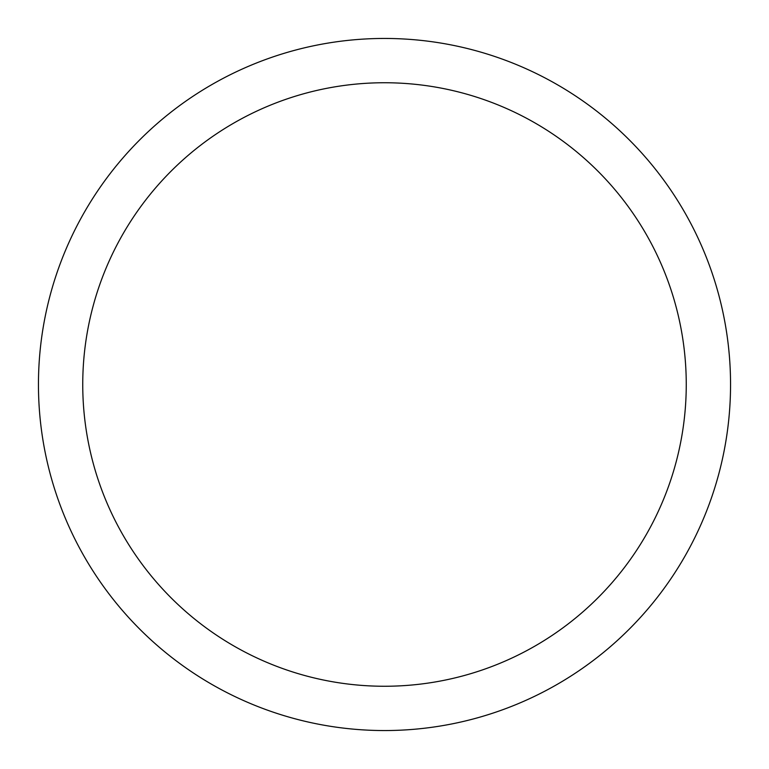 <?xml version="1.0" encoding="UTF-8"?>
<svg xmlns="http://www.w3.org/2000/svg" width="769" height="769" viewBox="0 0 769 769"><rect width="100%" height="100%" fill="white"/><g stroke="black" fill="none" stroke-linecap="round" stroke-linejoin="round"><path stroke-width="1.15" d="M730.55 384.5A346.05 346.05 0 0 0 384.5 38.45A346.05 346.05 0 0 0 38.45 384.5A346.05 346.05 0 0 0 384.5 730.55A346.05 346.05 0 0 0 730.55 384.5M686.256 384.5A301.756 301.756 0 0 0 384.5 82.744A301.756 301.756 0 0 0 82.744 384.5A301.756 301.756 0 0 0 384.5 686.256A301.756 301.756 0 0 0 686.256 384.5"/></g></svg>
